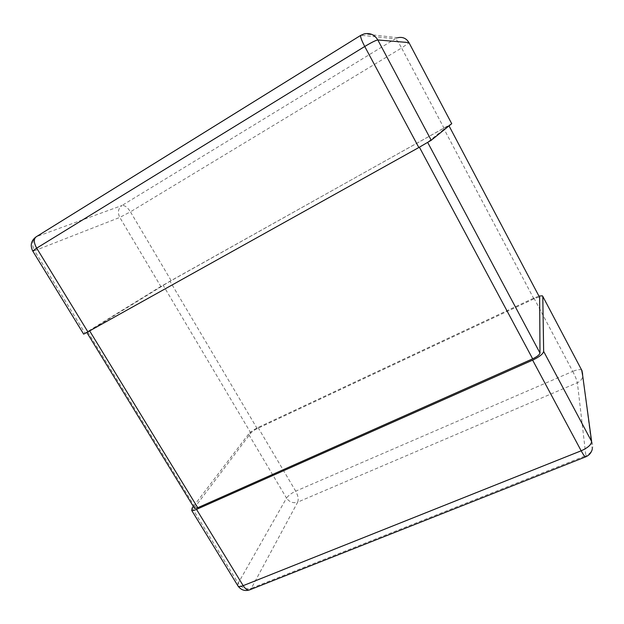 <?xml version="1.0" encoding="UTF-8"?>
<svg xmlns="http://www.w3.org/2000/svg" width="624" height="624" viewBox="0 0 624 624"><rect width="100%" height="100%" fill="white"/><g stroke="black" fill="none" stroke-linecap="round" stroke-linejoin="round"><path stroke-width="0.47" stroke-dasharray="3.12 2.34" d="M83.663 334.129L85.012 333.177L34.538 250.754L119.8 217.425L160.82 286.478L451.612 123.763L408.946 42.877L401.599 47.978L443.898 127.92M160.82 286.478L85.012 333.177M192.122 508.061L238.173 583.245L286.525 498.1L248.531 434.14C250.536 431.87 253.703 429.655 258.04 427.495L533.918 298.046L538.949 296.127M248.531 434.14L193.339 506.462M194.275 507.983L250.848 433.056C252.174 431.543 254.296 430.069 257.197 428.618L533.902 298.873C536.648 297.632 538.52 297.133 539.518 297.383L539.643 297.453M89.599 330.821L169.97 281.237L448.796 125.408L427.604 142.288L419.359 147.116L89.645 330.899M171.101 280.535L130.447 211.817L119.8 217.425C117.406 212.464 118.131 208.494 121.976 205.499L36.668 236.582L361.015 35.287L395.304 38.805L121.976 205.499C124.628 205.117 127.46 207.223 130.447 211.817L401.599 47.978C398.627 42.518 396.529 39.46 395.304 38.805L397.808 37.713C402.652 36.785 406.372 38.501 408.946 42.877L409.032 42.752M36.067 236.878L36.668 236.582C32.261 240.107 31.551 244.834 34.538 250.754L32.877 251.254M397.808 37.713L364.073 33.93L360.781 35.334M258.04 427.495L295.706 491.166C291.369 493.217 288.304 495.526 286.525 498.1C289.474 502.18 293.194 503.521 297.695 502.125L251.378 588.237L585.874 455.676L577.372 382.715L297.695 502.125C298.748 499.286 298.085 495.628 295.706 491.166L572.738 371.397L533.918 298.046M572.738 371.397C575.328 376.451 576.872 380.227 577.372 382.715C579.914 381.576 581.638 379.782 582.543 377.333C583.198 374.759 582.839 372.302 581.467 369.954C579.782 369.213 576.865 369.697 572.738 371.397M581.693 370.126L542.357 295.807M582.8 376.451L592.238 449.374C591.115 452.275 588.994 454.381 585.874 455.676L585.663 456.854M249.717 589.844L251.378 588.237C246.113 589.703 241.714 588.042 238.173 583.245L237.572 585.281M591.622 441.496C592.948 444.085 593.151 446.706 592.238 449.374M449.062 125.923L448.796 125.408M533.902 298.873L443.57 128.185M257.197 428.618L169.97 281.237M250.848 433.056L163.106 285.207M194.813 506.86L87.649 331.711M539.518 297.383L448.703 125.416"/><path stroke-width="0.94" d="M451.612 123.763L431.231 140.275L418.829 147.529L364.744 46.488L36.683 248.141L87.906 331.867L418.829 147.529M87.906 331.867L83.663 334.129L32.721 250.996L36.683 248.141C33.751 242.791 33.54 239.039 36.067 236.878C31.099 240.614 29.983 245.326 32.721 250.996L32.877 251.254M538.949 296.127L542.357 295.807L542.794 296.369L543.652 351.413C543.02 354.003 539.347 356.912 532.631 360.134L581.162 450.801L243.173 585.655L196.513 509.387C194.15 510.416 192.551 510.767 191.716 510.448L192.122 508.061L193.339 506.462M196.513 509.387L532.631 360.134M539.643 297.453L539.994 353.044C539.557 354.767 537.108 356.702 532.662 358.839L197.761 507.725L194.555 508.443L194.275 507.983M451.753 123.755L408.946 42.588L377.816 39.967L431.231 140.275M397.808 37.713C402.62 36.683 406.333 38.306 408.946 42.588L409.032 42.752M377.816 39.967C374.556 34.663 369.977 32.651 364.073 33.93L360.781 35.334C360.142 36.426 361.46 40.147 364.744 46.488C371.491 42.432 375.851 40.264 377.816 39.967M542.794 296.369L582.02 370.75L591.622 441.496L543.652 351.413M582.8 376.451L581.693 370.126M237.572 585.281L238.15 586.225C239.117 586.771 240.794 586.583 243.173 585.655C245.404 589.079 247.58 590.476 249.717 589.844L585.663 456.854C589.064 455.411 591.256 452.915 592.238 449.374M585.663 456.854C584.899 456.908 583.401 454.896 581.162 450.801C587.863 447.798 591.349 444.701 591.622 441.496M532.662 358.839L419.406 147.209M197.761 507.725L89.645 330.899M539.994 353.044L427.697 142.467M539.815 297.765L449.062 125.923M36.067 236.878L360.781 35.334M249.717 589.844C245.053 591.357 241.199 590.148 238.15 586.225L191.716 510.448M194.555 508.443L86.837 332.459"/></g></svg>
